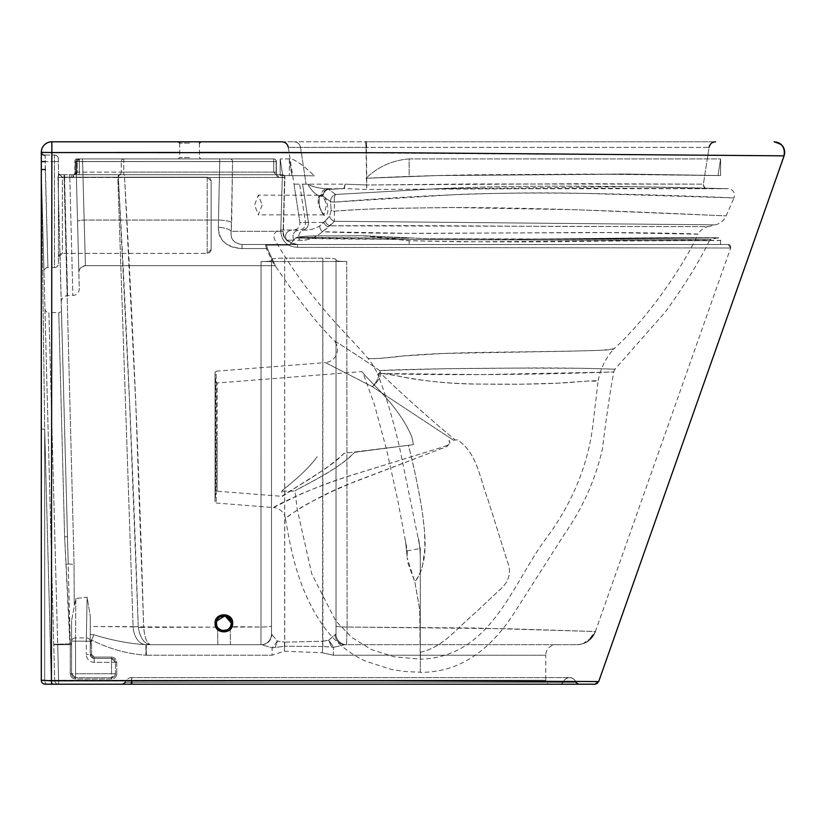 <?xml version="1.0" encoding="UTF-8"?>
<svg xmlns="http://www.w3.org/2000/svg" width="826" height="826" viewBox="0 0 826 826"><rect width="100%" height="100%" fill="white"/><g stroke="black" fill="none" stroke-linecap="round" stroke-linejoin="round"><path stroke-width="0.62" stroke-dasharray="4.13 3.1" d="M334.365 202.112A6.587 2.354 -91.9 0 1 334.282 201.255A6.587 2.354 88.1 0 1 335.573 194.44L328.521 189.226L344.277 188.565L366.651 189.453L618.829 188.307L727.943 188.71L631.797 186.717L436.273 188.772L335.573 194.44L328.521 189.226A6.587 1.797 -90 0 1 328.769 188.917A6.587 1.797 90 0 1 329.213 188.71L327.447 188.71C319.022 188.38 312.507 186.862 307.881 184.157L307.737 184.157C311.309 190.424 315.212 194.347 319.435 195.948C318.537 205.147 320.24 211.786 324.556 215.854C328.593 214.812 329.006 208.978 325.785 198.354L330.586 201.575A6.587 1.476 -4.1 0 0 334.365 202.112A6.587 2.354 88.1 0 1 334.282 201.255A6.587 2.354 -91.9 0 1 335.573 194.44A6.587 5.813 121.4 0 0 330.586 201.575A6.587 1.476 175.9 0 0 334.365 202.112L459.38 194.378C495.714 193.047 537.902 192.737 585.923 193.439L733.973 197.93L726.126 215.834A15.797 15.797 0 0 1 715.388 224.848L707.996 226.644L329.935 225.839L334.427 221.275L715.388 224.848L334.427 221.275L334.365 202.112C414.889 195.586 502.084 191.415 584.601 193.418C667.645 194.73 738.217 198.095 733.973 197.93A6.587 6.587 0 0 0 727.943 188.71L436.273 188.772L335.573 194.44A6.587 5.813 -58.6 0 0 330.586 201.575L331.133 210.393L329.574 216.278L323.957 222.473L299.91 222.473C300.003 226.944 297.835 229.473 293.406 230.062L280.541 230.062A6.587 6.587 0 0 0 274.862 239.984C312.806 304.577 345.815 331.938 367.684 358.03A65.822 65.822 0 0 1 378.163 375.365C375.252 372.206 385.329 373.125 408.385 378.143C431.461 381.984 456.52 383.976 483.561 384.1L521.588 384.193L558.097 383.15L588.133 381.034L598.086 381.209A65.822 65.822 90 0 1 613.945 348.779L601.71 350.286L569.135 351.205L443.211 353.476L402.933 356.006C377.42 359.31 368.479 358.763 367.684 358.03C368.995 359.238 378.628 358.763 396.573 356.595C416.449 354.478 444.956 353.074 482.085 352.372C555.186 351.349 616.403 350.926 613.945 348.779C641.781 324.37 680.758 271.899 698.001 234.161L608.463 232.602L406.66 233.314L322.47 231.745L334.427 221.275L334.365 202.112M131.334 682.307L563.363 682.307C563.952 679.746 566.037 678.177 569.62 677.609C573.058 677.991 575.144 679.561 575.877 682.307L131.334 682.307L131.633 677.609L131.943 682.307L575.928 682.307L578.376 684.186L560.864 684.186L563.363 682.307C564.096 679.561 566.182 677.991 569.62 677.609C573.203 678.177 575.288 679.746 575.877 682.307L578.376 684.186L575.928 682.307L131.334 682.307L131.633 677.609L131.943 682.307L125.335 682.307L131.334 682.307L131.633 677.609L131.21 684.186L578.376 684.186M519.513 239.21L718.176 237.847C718.713 237.258 719.518 238.125 720.602 240.48L720.602 240.48C723.308 240.335 681.595 239.881 616.702 240.841C549.104 242.276 479.927 242.255 409.159 240.758L409.159 244.496L409.159 240.758L387.415 237.909L362.521 235.73L325.94 235.906C313.828 235.658 304.329 236.091 297.443 237.217C325.392 238.105 369.48 237.805 408.571 238.218L297.443 237.217L295.594 237.95C323.709 239.21 370.224 239.127 411.875 239.519L709.431 240.686A2.633 2.633 0 0 1 711.103 239.437L542.858 239.106C634.172 237.847 724.123 237.341 717.34 237.919L519.533 239.21L427.403 238.673L362.521 235.73L409.159 240.758L460.66 241.822L720.602 240.48L717.34 237.919L711.103 239.437L427.403 238.673L362.521 235.73C337.906 236.484 310.834 234.821 297.443 237.217L295.594 237.95L289.554 245.095L290.515 244.496L289.554 245.095L266.571 245.136L267.469 248.771L275.585 266.271L274.469 265.673L266.354 248.543L274.48 265.683L85.439 265.673C80.855 266.953 78.666 269.204 78.852 272.435L75.992 161.628L75.197 161.566L75.259 172.056L73.225 177.105L71.666 177.187A2.633 0.743 90 0 1 72.409 174.72L74.598 174.678A2.633 2.633 90 0 0 77.231 172.087L79.306 172.087L79.306 161.555A2.633 0.558 -90 0 1 79.864 158.922A2.633 0.558 90 0 0 79.306 161.555L76.446 161.555L77.272 158.922L79.864 158.922A2.633 2.633 90 0 0 77.231 161.555L79.864 158.922L77.231 161.555L77.231 172.087L77.231 161.555L77.231 172.087L79.306 172.087L79.306 161.555L121.288 161.555L121.288 172.087L79.306 172.087A2.633 0.558 -90 0 1 78.749 174.72L74.598 174.72L77.231 172.087L77.231 161.555A2.633 2.633 -90 0 1 79.864 158.922L123.745 158.922A2.633 2.457 90 0 0 121.288 161.555L273.726 161.555L273.726 172.087L276.039 174.72L282.275 174.72L60.597 174.72L74.598 174.72L77.231 172.087A2.633 2.633 -90 0 1 74.598 174.72L76.446 172.087L76.446 161.555L77.272 158.922L76.168 158.922L273.716 158.922L123.745 158.922A2.633 2.457 -90 0 0 121.288 161.555L121.288 172.087L123.745 172.087L123.755 161.555L273.726 161.555L273.726 172.087L276.039 174.72L282.275 174.72L124.561 174.72L124.561 177.466L282.285 177.476L280.778 231.517C281.8 241.419 287.386 246.695 297.525 247.335L730.659 248.006A2.633 2.633 -90 0 0 728.181 244.496L242.008 244.496L720.602 244.496L720.602 240.48L720.602 244.496L265.456 244.496L266.354 248.543L242.008 248.543C227.016 247.934 219.127 240.841 218.332 227.243L219.747 161.514L82.579 161.514L85.439 265.673C81.464 266.024 79.275 268.274 78.852 272.425L75.992 161.628A2.633 2.633 0 0 1 78.625 158.922L273.716 158.922L78.625 158.922A2.633 2.633 0 0 0 75.992 161.555A2.633 2.633 0 0 1 78.625 158.922A2.633 2.633 0 0 0 75.992 161.555A2.633 2.633 0 0 1 78.625 158.922A2.633 2.633 0 0 0 75.992 161.628L79.275 288.718A6.587 6.587 0 0 1 72.864 295.471L67.598 295.605A6.587 6.587 0 0 0 61.196 302.357L61.392 309.905A2.633 2.633 0 0 1 58.76 312.61L64.624 536.89L69.838 643.888L57.675 644.218L48.889 312.61A3.954 3.954 0 0 1 44.945 308.759L43.974 271.651A3.954 3.954 0 0 1 47.918 267.603L45.254 161.607L54.464 161.607L54.464 267.603L47.918 267.603L45.254 169.536L41.3 169.536L43.974 271.651M324.566 199.314L326.435 205.003L323.998 214.874L318.134 205.003L318.216 197.187L320.137 195.246L321.892 195.514L324.566 199.314A1.322 0.712 156.3 0 0 325.785 198.354L323.307 194.585A6.587 5.73 -50.7 0 1 328.521 189.226A6.587 1.797 90 0 1 328.769 188.917A6.587 1.797 -90 0 1 329.213 188.71L338.33 188.71A6.587 1.177 -90 0 0 337.948 189.082L344.277 188.565A6.587 5.834 -128 0 0 343.75 188.545L338.33 188.71L343.75 188.545L345.216 184.157L307.737 184.157C311.877 191.467 316.41 195.514 321.335 196.299A6.587 6.174 90 0 1 327.447 188.71C319.208 188.411 312.682 186.893 307.881 184.157L299.652 184.157L305.506 222.473L299.91 222.473L288.315 147.389L709.059 147.389L703.38 184.157C703.329 186.852 704.63 188.369 707.283 188.71L707.221 188.71C705.538 189.092 704.258 187.574 703.38 184.157L473.381 183.95L366.785 184.983L345.216 184.157L343.75 188.545A6.587 5.834 52 0 1 344.277 188.565L345.216 184.157L302.636 184.157L308.439 222.473L305.506 222.473C305.599 226.944 303.452 229.473 299.074 230.062L280.541 230.062M453.474 440.206L372.309 386.651L325.341 362.593A13.164 13.164 0 0 0 333.962 340.519C333.941 340.498 358.381 355.779 379.63 370.544L443.748 368.757L516.931 368.097L584.488 368.293L614.905 369.222A13.164 13.164 -90 0 0 613.728 371.979L480.866 374.591L380.889 373.486C403.511 395.468 428.333 417.646 455.343 440.021L453.474 440.206L372.309 386.651L325.341 362.593L216.236 371.184L216.236 503.034L216.236 371.184L215.018 372.495L215.028 437.109L215.028 372.598L215.751 381.788L215.751 492.441L215.751 381.788L217.166 382.996L217.166 437.109L217.166 382.996L361.747 371.617L362.862 372.536L374.395 404.43L386.888 450.913L398.215 502.487L407.29 550.808L420.258 548.557L420.258 659.179C491.429 657.289 512.368 583.332 546.254 538.284C573.327 501.568 589.031 462.539 593.347 421.208L598.086 381.209C598.664 380.352 589.289 380.776 569.95 382.479C546.802 384.038 517.551 384.575 482.219 384.08C413.041 384.431 376.305 368.066 378.163 375.365C385.422 393.795 392.484 417.502 399.35 446.463L420.258 548.557L420.258 646.138L419.711 609.32L414.838 581.845C417.76 578.706 421.621 570.498 422.416 566.233L424.874 548.949L424.554 531.417L422.602 514.009C418.865 489.55 414.229 468.518 408.457 445.276L354.602 452.287C335.253 472.493 297.484 488.052 294.934 491.119C294.965 489.911 340.777 468.662 354.602 452.287L413.454 444.646L411.875 437.109C399.402 405.876 367.033 379.475 362.862 372.536L361.747 371.617L362.862 372.536C367.188 379.712 398.782 405.07 411.875 437.109L413.454 444.646L408.457 445.276C414.342 468.363 419.05 491.274 422.602 514.009C425.349 537.106 428.766 562.506 414.838 581.845L408.147 563.745L407.115 557.653L414.838 581.845L419.732 609.764L420.258 659.179L393.93 656.742L371.235 649.494L351.928 637.517L335.759 620.884L311.774 573.967L297.257 509.415L294.934 491.119L281.821 491.119C281.614 490.221 303.72 475.053 317.215 456.685C304.371 474.423 281.346 490.489 281.821 491.119L282.42 496.364C283.256 493.607 321.582 474.651 344.122 453.298L403.666 445.895L344.122 453.298C334.179 463.975 317.628 473.639 305.413 481.341L282.42 496.364L217.166 491.222L217.166 437.109L217.166 491.222L215.751 492.441L215.028 501.619L215.028 437.109L215.018 501.723L215.018 372.495L215.018 501.723L216.236 503.034L273.489 507.546C273.964 506.369 312.207 487.536 345.733 477.098L441.342 447.465C444.357 446.195 452.607 444.636 448.91 440.692L449.468 440.63C449.994 444.687 447.269 447.362 441.28 448.663L354.22 481.806L330.73 492.059L309.316 502.858C296.235 509.921 284.949 518.831 285.455 518.625C290.184 545.614 296.885 587.751 322.305 624.621C333.57 640.625 347.777 652.726 364.927 660.934L391.916 669.628L405.989 671.6L420.258 672.209L420.455 652.22C443.097 647.429 457.274 627.719 474.651 613.357L499.369 590.187C509.229 581.772 511.862 572.119 507.267 561.205L487.629 498.594C479.379 477.387 477.407 453.216 457.367 439.824L453.474 440.206M273.489 507.546L300.261 494.32C314.396 488.238 330.452 482.198 348.438 476.189L440.186 447.847C444.336 445.926 452.08 445.42 448.91 440.692L449.468 440.63C449.767 444.749 447.196 447.362 441.734 448.477L348.975 484.005C316.1 496.632 285.104 517.551 285.455 518.625A13.164 13.164 -90 0 0 273.489 507.546M211.126 249.452L207.171 253.396L62.363 253.396L207.171 253.396L207.171 177.208L62.363 177.229C60.092 177.177 58.77 175.866 58.419 173.284L58.419 257.33C58.687 254.914 59.999 253.603 62.363 253.375L207.171 253.375C209.536 253.21 210.847 251.899 211.126 249.431L211.126 181.183C210.847 178.715 209.536 177.404 207.171 177.229L207.171 253.396L211.126 249.452L211.126 181.183M216.443 623.609L216.897 625.767M216.649 624.962L216.433 622.99M219.809 629.422L217.3 626.676L218.508 628.338L217.579 628.989C221.791 632.303 226.004 632.303 230.237 628.989L231.683 627.099C239.148 610.982 208.596 611.054 216.164 627.151L143.683 627.388L135.722 402.448L124.561 177.466L282.285 177.476L280.778 231.517C281.8 241.419 287.386 246.695 297.525 247.335L730.659 248.006L730.308 245.58L728.181 244.496L242.008 244.496L265.456 244.496L266.354 248.543L242.008 248.543C225.911 246.974 218.012 239.87 218.332 227.243L219.747 161.514L75.992 161.628L79.275 288.718M228.079 629.36L226.902 630.011M61.196 302.357L57.965 177.425L117.829 177.559L133.089 626.882A19.752 13.061 90 0 0 145.944 644.693L261.574 644.693A10.531 10.263 90 0 0 271.837 634.389A10.531 10.263 -90 0 1 261.574 644.693L272.146 647.873L284.743 646.2L284.66 642.153L277.422 641.11L271.496 634.162L271.496 260.603C270.804 261.202 267.335 261.522 261.057 261.584L260.964 644.693L261.574 644.693L146.336 644.693L261.574 644.693L272.146 647.873L284.743 646.2L284.66 258.156A13.164 1.218 0 0 0 271.496 259.374L271.496 260.603C270.887 261.192 267.407 261.522 261.057 261.584L260.985 627.037L230.506 626.635L229.277 628.349L230.919 625.695M560.864 684.186L563.363 682.307L575.928 682.307A6.587 6.587 0 0 0 569.62 677.609L569.62 677.609A6.587 6.587 0 0 1 575.928 682.307M556.28 644.693L344.896 644.693L333.58 647.316L328.738 640.14L331.598 647.057L333.58 647.316A10.531 0.609 90 0 0 333.374 655.225L545.749 655.225A10.531 10.531 90 0 1 556.28 644.693L576.785 644.693A19.752 19.752 -90 0 0 595.412 631.518L474.269 628.008L347.116 627.037L346.734 261.481L261.057 261.584L346.734 261.481C340.25 261.429 336.667 261.109 336.017 260.5L336.017 634.162L328.552 640.274L331.598 647.057L322.914 646.5L333.58 647.316A10.531 0.609 -90 0 0 333.374 655.225L322.326 652.757A10.531 0.527 92.4 0 1 322.687 646.5L322.522 641.224L284.567 642.163L284.35 651.218L322.326 652.757A10.531 0.527 -87.6 0 1 322.687 646.5L284.743 646.2L322.687 646.5L322.522 641.224L284.66 642.153L284.66 258.156A13.164 1.218 180 0 0 271.496 259.374L271.496 634.162A10.531 10.531 0 0 1 260.964 644.693A10.531 10.531 0 0 0 271.496 634.162A10.531 10.531 0 0 1 260.964 644.693L260.985 627.037A10.531 1.115 180 0 0 271.496 625.922A10.531 1.115 -0 0 1 260.985 627.037L231.683 627.099L230.237 628.989L230.454 644.693L260.964 644.693A10.531 10.531 0 0 0 271.496 634.162L277.422 641.11L272.146 647.873L272.074 655.225L284.35 651.218L284.567 642.163L277.422 641.11L275.357 647.016L277.422 641.11L272.146 647.873L272.074 655.225L284.35 651.218L322.326 652.757L333.374 655.225L545.749 655.225L545.749 680.242L58.625 680.242L57.675 644.218L70.179 643.846L70.22 644.693L57.686 644.693L48.889 312.61L58.76 312.61L64.624 536.89L70.313 644.394L57.965 177.425L124.561 177.466L124.561 174.72L60.597 174.72A2.633 2.633 0 0 0 57.965 177.425A2.633 2.633 0 0 1 60.597 174.72L64.542 174.72L64.542 177.156L57.965 177.425A2.633 2.633 0 0 1 60.597 174.72A2.633 2.633 0 0 0 57.965 177.425L64.542 177.156L64.542 174.72L69.818 174.72L69.807 177.156L64.542 177.156L69.807 177.156L72.864 295.471L69.807 177.156L69.818 174.72L72.409 174.72A2.633 0.743 -90 0 0 71.666 177.187L73.225 177.105A2.633 1.342 -98.6 0 1 74.206 174.627L75.259 172.056L74.939 160.151L74.887 161.566L74.939 160.151L74.887 161.566L123.745 161.555L123.745 158.922L123.755 172.087L276.349 172.087L276.968 175.06L276.121 172.087L276.121 161.555L232.581 161.555L231.672 222.442A13.164 2.385 -177.7 0 0 218.818 220.057L84.118 220.057A6.587 1.187 -1.5 0 0 77.541 221.42A6.587 1.187 178.5 0 1 84.118 220.057L82.579 158.922L82.579 161.514L75.197 161.566L75.259 172.056L73.225 177.105A2.633 1.342 81.4 0 1 74.206 174.627A2.633 1.342 81.4 0 1 74.598 174.678L118.82 174.72A2.633 2.457 90 0 0 121.288 172.087L79.306 172.087A2.633 0.558 90 0 1 78.749 174.72L118.82 174.72A2.633 2.457 -90 0 0 121.288 172.087L123.745 172.087L123.755 174.72L118.82 174.72L276.039 174.72A2.633 2.406 90 0 1 278.445 177.353C277.071 177.146 276.307 175.391 276.121 172.087L276.121 161.555L232.581 161.555L231.197 231.332C230.051 238.755 233.655 243.143 242.008 244.496L242.008 248.543L242.008 244.496C233.985 243.525 230.382 239.137 231.197 231.332A13.164 4.078 4 0 0 218.332 227.243A13.164 4.078 -176 0 1 231.197 231.332L283.142 231.332L284.66 177.353L278.445 177.353C277.071 177.146 276.307 175.391 276.121 172.087L123.755 172.087L123.755 174.72L276.039 174.72A2.633 2.406 -90 0 1 278.445 177.353L284.908 177.404L282.285 177.476L282.275 174.72L282.285 177.476L284.908 177.404L283.38 231.414L280.778 231.517L283.38 231.414C281.986 237.444 286.694 241.801 297.494 244.496C288.832 244.042 284.051 239.654 283.142 231.332L284.66 177.353A2.633 2.395 90 0 0 282.275 174.72A2.633 2.395 -90 0 1 284.66 177.353L284.908 177.404A2.633 2.633 0 0 0 282.275 174.72A2.633 2.633 0 0 1 284.908 177.404L283.38 231.414C281.49 237.021 291.63 245.766 297.494 244.496L297.525 247.335L297.494 244.496C288.77 243.959 283.979 239.571 283.142 231.332L231.197 231.332L231.672 222.442A13.164 2.385 2.3 0 0 218.818 220.057L84.118 220.057L85.439 265.673L274.49 265.683L275.564 266.24L274.49 265.683L85.439 265.683C80.855 266.953 78.666 269.204 78.852 272.435M216.567 621.782L217.001 620.326M217.703 619.015L218.591 617.941M228.079 617.012L229.091 617.827M230.743 620.233L231.28 622.123M225.333 615.866L224.6 615.752M221.667 616.062L221.11 616.268M220.356 616.619L219.623 617.063M218.797 617.734L217.981 618.633M216.99 620.357L216.68 621.286M262.152 205.003L258.301 214.874L254.594 205.003L258.301 195.122L262.152 205.003M189.577 141.814L178.385 141.814L189.577 141.814M189.577 158.922L178.385 158.922L189.577 158.922M232.633 623.929L232.653 623.186C233.025 611.849 214.347 612.18 215.101 623.465L216.433 623.186M322.13 195.69A1.322 1.146 129 0 0 323.307 194.585L321.355 194.172A1.322 1.208 -111.7 0 1 320.137 195.246L258.301 195.122M231.125 625.024L231.301 624.084M221.75 630.321L222.473 630.506M216.711 625.179L216.99 626.015M222.586 630.527L221.234 630.155M218.673 628.514L217.052 626.139M216.577 621.73L216.773 620.945M576.785 644.693C585.748 644.197 591.953 639.809 595.412 631.518C591.974 639.851 585.758 644.249 576.785 644.693C585.748 644.197 591.953 639.809 595.412 631.518L592.738 636.598L583.166 643.64C591.509 641.596 596.578 629.908 595.37 631.622L593.471 635.514C589.898 640.955 584.725 643.103 585.293 642.773C593.171 639.613 596.764 628.369 595.401 631.539L590.177 639.469L587.245 641.699L595.401 631.539L594.71 633.243C592.583 637.011 590.735 639.376 589.144 640.356L589.103 640.387C594.957 635.06 595.515 630.919 595.391 631.57L595.37 631.632C593.708 635.431 592.18 637.837 590.797 638.859C598.231 628.638 594.431 632.189 595.401 631.539C596.114 629.804 594.028 635.38 592.294 637.176L595.412 631.518L507.784 628.731L347.116 627.037L346.734 261.481C340.642 261.481 337.07 261.161 336.017 260.5L336.017 634.162A10.531 10.521 180 0 0 346.569 644.683L347.116 627.037L346.569 644.683A10.531 10.531 -90 0 1 336.017 634.182L335.098 634.523A10.531 9.809 90 0 0 344.896 644.693A10.531 9.809 -90 0 1 335.098 634.523L328.738 640.14L333.58 647.316L344.896 644.693L576.785 644.693C585.758 644.249 591.974 639.851 595.412 631.518L730.659 248.006L730.308 245.58L728.181 244.496L730.659 248.006C731 246.003 730.174 244.837 728.181 244.496L730.659 248.006C731 246.003 730.174 244.837 728.181 244.496M230.506 626.635L231.683 627.099C239.148 610.982 208.596 611.054 216.164 627.151L217.3 626.676L216.164 627.151L217.579 628.989L216.164 627.151L143.652 626.903A6.587 0.805 178.4 0 1 138.252 626.666L133.089 626.882L117.829 177.559A2.633 2.426 -90 0 1 120.245 174.72A2.633 2.426 90 0 0 117.829 177.559L118.366 177.549A2.633 2.478 -90 0 1 120.844 174.72A2.633 2.478 90 0 0 118.366 177.549L129.568 402.314L138.252 626.666L90.282 626.48L90.282 654.45C90.158 656.463 91.479 657.785 94.226 658.394L111.51 658.394L94.226 658.394L111.51 658.394L115.454 662.349L115.454 673.758L115.454 662.349L115.454 673.758L111.51 677.712L75.527 677.712L111.51 677.712L75.527 677.712L71.583 673.758L71.583 644.693L70.737 644.693L71.583 642.205L71.583 644.693L70.737 644.693L71.583 642.205L71.583 620.574L71.583 673.758L71.583 644.693L70.396 644.693L70.179 643.846L68.238 564.075L74.061 564.251L64.025 174.72L74.061 564.251L74.237 604.198L74.061 564.251L68.238 564.075L61.392 309.905M776.502 142.072L774.168 141.814C782.057 142.784 785.371 147.462 784.101 155.846L301.314 152.511M281.811 141.814L281.811 141.814C285.331 142.093 287.5 143.951 288.315 147.389A6.587 6.587 90 0 0 281.811 141.814C285.352 142.072 287.52 143.93 288.315 147.389L288.315 147.389A6.587 6.587 -90 0 0 281.811 141.814L294.221 141.814L281.811 141.814A6.587 6.587 -90 0 1 288.315 147.389L366.372 147.389L366.785 184.983L345.216 184.157L344.277 188.565L366.651 189.453L589.083 188.276L707.221 188.71C705.105 188.741 703.824 187.223 703.38 184.157L582.402 183.723L366.785 184.983L366.651 189.453L365.98 141.814L294.221 141.814L715.564 141.814L365.98 141.814M44.945 308.759L54.671 680.345A3.954 3.954 0 0 0 58.625 684.186L196.567 684.186L58.625 684.186A3.954 3.954 0 0 1 54.671 680.345L41.3 169.815L44.697 429.241L41.3 429.055L41.3 680.242A3.954 3.954 0 0 0 45.254 684.186L47.371 684.186A3.954 2.674 -90 0 1 44.697 680.314L41.3 680.242A3.954 3.954 0 0 0 45.254 684.186M196.671 684.186L458.977 684.186L196.671 684.186M459.06 684.186L520.256 684.186L459.06 684.186M218.508 628.338L217.579 628.989L217.878 644.693L230.454 644.693L230.237 628.989L229.277 628.349L230.237 628.989C226.045 632.303 221.822 632.303 217.579 628.989L217.878 644.693L150.714 644.693C144.447 644.156 140.306 638.395 138.303 627.388C140.172 638.168 144.313 643.939 150.714 644.693C147.049 643.939 144.705 638.168 143.683 627.388A6.587 0.795 -4.1 0 1 138.303 627.388L138.252 626.666C133.358 477.252 126.739 327.55 118.366 177.549L124.561 177.466C133.162 327.86 139.522 477.665 143.652 626.903A6.587 0.805 -1.6 0 1 138.252 626.666L138.303 627.388A6.587 0.795 175.9 0 0 143.683 627.388C144.787 638.395 147.142 644.156 150.714 644.693L146.336 644.693L146.347 655.225L145.944 644.693L145.882 655.225C126.77 653.789 108.671 648.72 91.593 640.005L91.593 654.45L90.282 654.45L90.282 616.144L90.282 634.43L93.813 634.771L91.593 640.005L91.593 654.45L94.226 657.083L111.51 657.083L111.51 658.394L111.51 657.083C114.711 657.393 116.466 659.148 116.776 662.349L116.776 673.758L115.454 673.758L116.776 673.758C116.456 676.959 114.7 678.714 111.51 679.024L75.527 679.024L75.527 677.712L75.527 679.024C72.327 678.714 70.571 676.959 70.262 673.758L70.262 644.693L70.262 673.758C70.571 676.959 72.327 678.714 75.527 679.024L111.51 679.024C114.7 678.714 116.456 676.959 116.776 673.758L116.776 662.349C116.466 659.148 114.711 657.393 111.51 657.083L94.226 657.083L91.593 654.45L90.282 654.45A3.954 3.954 0 0 0 94.226 658.394L94.226 662.349A7.899 7.899 0 0 1 86.327 654.45A7.899 7.899 0 0 0 94.226 662.349L111.51 662.349L111.51 673.758L75.527 673.758L75.527 641.141L86.327 641.193L86.327 654.45L90.282 654.45L90.282 650.248C90.282 644.156 90.726 640.749 91.593 640.005L93.813 634.771C112.346 640.449 129.723 643.764 145.944 644.693C128.598 643.526 111.221 640.212 93.813 634.771L90.282 634.43L90.282 650.248C90.499 647.78 90.127 640.542 91.593 640.005C108.671 648.72 126.77 653.789 145.882 655.225L145.944 644.693A19.752 13.061 -90 0 1 133.089 626.882L90.282 626.48L90.282 616.144L87.112 597.188L75.827 598.499L71.583 620.574L71.583 644.693L57.696 644.693L58.625 680.242L54.671 680.345L545.749 680.242A3.954 3.954 90 0 0 549.703 684.186L131.21 684.186L132.067 684.186L131.943 682.307M599.47 679.395L598.705 681.553L594.978 684.186L51.563 684.186L51.408 680.82L376.863 680.634L598.705 681.553L598.22 682.503M51.831 141.814L51.852 152.552L41.3 152.345L41.3 169.815A10.531 10.531 0 0 1 41.3 169.536L41.3 152.345A10.531 10.531 0 0 1 41.496 150.332A3.954 3.954 0 0 0 41.424 151.086A3.954 3.954 0 0 1 41.496 150.332A3.954 3.954 0 0 0 41.424 151.086A3.954 3.954 0 0 1 41.496 150.332A10.531 10.531 0 0 0 41.3 152.345A3.954 3.48 0 0 0 45.254 155.815L45.368 155.03A3.954 3.954 0 0 1 41.424 151.086A3.954 3.954 0 0 0 45.368 155.03A3.954 3.954 0 0 1 41.424 151.086A3.954 3.954 0 0 0 45.368 155.03L54.464 155.03L45.368 155.03L45.254 155.815A3.954 3.48 180 0 1 41.3 152.345L41.3 680.242L51.408 680.82L51.718 312.61M58.419 263.649L58.419 158.984A3.954 3.954 0 0 0 54.464 155.03L54.464 267.603A3.954 3.954 0 0 0 58.419 263.649L58.419 158.984A3.954 3.954 0 0 0 54.464 155.03L54.464 161.607L58.419 161.607L45.254 161.607L45.254 155.815L45.254 161.607L41.3 161.597M58.419 173.284L58.419 257.351L62.363 253.396L62.363 177.208L58.419 173.264L62.363 177.208L62.363 253.396L58.419 257.351M293.406 230.062L299.074 230.062C303.452 229.473 305.599 226.944 305.506 222.473L299.652 184.157L296.142 184.157L302.636 184.157L308.439 222.473C308.532 226.944 306.405 229.473 302.058 230.062C306.405 229.473 308.532 226.944 308.439 222.473L323.957 222.473A6.587 5.73 -150.2 0 0 328.304 226.954A6.587 5.73 29.8 0 1 323.957 222.473L319.817 225.901C314.592 228.926 309.43 230.32 304.329 230.062A6.587 5.524 -90 0 0 299.477 233.51A6.587 5.524 -90 0 0 299.704 240.242L293.705 240.201C291.939 234.739 293.581 231.352 298.64 230.062C293.581 231.352 291.939 234.739 293.705 240.201L286.312 240.139C284.495 234.687 286.25 231.332 291.578 230.062C286.25 231.332 284.495 234.687 286.312 240.139L299.704 240.242C307.582 240.748 315.171 237.919 322.47 231.745L329.935 225.839A6.587 5.968 42.3 0 1 325.134 220.872L319.817 225.901C314.582 228.926 309.42 230.309 304.329 230.062A6.587 5.524 90 0 0 299.477 233.51A6.587 5.524 90 0 0 299.704 240.242C307.458 240.8 315.047 237.971 322.47 231.745C351.318 233.108 395.778 233.438 433.856 233.335L554.669 232.705C634.936 231.972 702.017 233.83 698.001 234.161A15.797 15.797 0 0 1 707.996 226.644L571.798 226.448C493.194 226.221 403.47 225.209 329.935 225.839A6.587 5.968 -137.7 0 1 325.134 220.872L329.574 216.278A6.587 5.937 45.1 0 0 334.427 221.275A6.587 5.937 -134.9 0 1 329.574 216.278L331.133 210.393A6.587 1.797 -3 0 0 334.633 211.167C354.519 209.649 374.746 208.679 395.313 208.245L457.687 207.502C492.368 207.584 533.782 208.41 581.907 209.969L726.126 215.834C730.401 216.257 657.238 212.437 574.71 209.732L450.511 207.502L388.819 208.441C370.523 209.133 355.5 209.35 334.633 211.167A6.587 1.797 177 0 1 331.133 210.393L330.586 201.575L323.131 196.299A6.587 5.73 129.3 0 1 328.521 189.226L337.948 189.082A6.587 1.177 90 0 1 338.33 188.71L327.447 188.71A6.587 6.174 -90 0 0 321.355 194.172L319.435 195.948A1.322 1.022 16.5 0 1 319.476 196.516L319.476 196.516C318.444 199.768 319.001 204.611 321.169 211.053L323.998 214.874L258.301 214.874M293.994 184.157L299.91 222.473L293.994 184.157L296.142 184.157L293.994 184.157M407.29 550.808L407.094 556.363L405.421 540.235L407.094 556.363L407.29 550.808M709.431 240.686C699.002 262.028 684.3 285.796 665.333 312.001L614.905 369.222C618.757 369.274 569.145 367.405 518.862 368.097C470.304 368.272 409.5 368.974 379.63 370.544A13.164 5.988 -60.1 0 1 372.309 386.651A13.164 6.814 128.3 0 0 380.889 373.486C403.387 395.355 428.198 417.522 455.343 440.021L457.367 439.824C477.376 453.071 479.751 478.471 487.629 498.594L507.267 561.205C511.841 572.181 509.208 581.834 499.369 590.187L474.651 613.357C457.191 627.76 443.294 647.305 420.455 652.22L420.258 672.343C465.048 672.643 493.876 643.537 512.698 615.298L565.717 532.233C583.517 506.431 595.773 478.533 602.474 448.539C606.356 417.213 610.115 391.689 613.728 371.979C617.394 371.69 568.174 373.796 518.439 374.261C470.035 374.942 410.79 374.736 380.889 373.486A13.164 10.335 -91.3 0 0 379.63 370.544A13.164 10.335 88.7 0 1 380.889 373.486A13.164 6.814 -51.7 0 1 372.309 386.651A13.164 5.988 119.9 0 0 379.63 370.544C358.639 355.944 333.776 340.384 333.962 340.519C317.132 323.771 297.67 299.022 275.585 266.271L267.469 248.771L266.571 245.136L289.554 245.095L295.594 237.95L414.487 239.53L709.431 240.686M336.017 260.5L336.017 259.374A13.164 1.218 0 0 0 322.852 258.156L322.522 641.224L328.552 640.274L322.852 641.213L322.914 646.5L322.852 258.156L284.66 258.156L322.852 258.156A13.164 1.218 180 0 1 336.017 259.374L336.017 260.5M420.258 672.343L420.455 652.22L420.258 672.343M87.112 597.188L86.348 637.92L75.538 637.909L75.827 598.499L71.583 620.574L71.583 641.141A3.954 3.232 180 0 1 75.538 637.909L75.827 598.499L87.112 597.188L86.348 637.92A3.954 3.273 180 0 1 90.282 641.193L90.282 616.144L87.112 597.188M41.3 169.815A10.531 10.531 0 0 1 41.3 169.536A10.531 10.531 0 0 0 41.3 169.815L45.254 169.712L41.3 169.815L44.697 429.241L51.274 680.314L54.671 680.345A3.954 3.954 0 0 0 58.625 684.186A3.954 3.954 0 0 1 54.671 680.345L44.697 680.314L44.697 429.241L41.3 429.055M709.059 147.389C709.864 143.972 712.033 142.113 715.564 141.814C712.033 142.072 709.864 143.93 709.059 147.389L703.38 184.157L709.059 147.389L366.372 147.389M319.817 225.901A6.587 4.657 40.6 0 0 322.47 231.745A6.587 4.657 -139.4 0 1 319.817 225.901M57.686 644.693L53.742 644.724L57.686 644.693M598.138 682.606L597.281 683.453M90.282 654.45A3.954 3.954 0 0 0 94.226 658.394A3.954 3.954 0 0 1 90.282 654.45L86.327 654.45L86.327 641.193L90.282 641.193L86.327 641.193L86.348 637.92L75.538 637.909L75.527 641.141L71.583 641.141L71.583 673.758A3.954 3.954 0 0 0 75.527 677.712A3.954 3.954 0 0 1 71.583 673.758L75.527 673.758L75.527 641.141L86.327 641.193L86.348 637.92A3.954 3.273 -0 0 1 90.282 641.193L90.282 654.45L94.226 658.394L111.51 658.394A3.954 3.954 0 0 1 115.454 662.349L111.51 662.349L111.51 673.758L75.527 673.758L75.527 677.712L71.583 673.758L75.527 673.758L75.527 677.712L111.51 677.712L111.51 673.758L115.454 673.758A3.954 3.954 0 0 1 111.51 677.712L111.51 673.758L115.454 673.758L111.51 677.712A3.954 3.954 0 0 0 115.454 673.758L115.454 662.349L111.51 662.349L111.51 658.394L115.454 662.349A3.954 3.954 0 0 0 111.51 658.394A3.954 3.954 0 0 1 115.454 662.349L116.776 662.349L115.454 662.349M64.624 536.89L67.247 536.735L64.624 536.89M232.581 161.555L219.747 161.514L219.747 158.922L219.747 161.514L232.581 161.555A2.633 2.571 90 0 0 230.01 158.922A2.633 2.571 -90 0 1 232.581 161.555M74.939 160.151L76.168 158.922L74.939 160.151M72.409 174.72L74.598 174.678L76.446 172.087L76.446 161.555L74.887 161.566L74.867 172.066L77.231 172.087L74.867 172.066L74.206 174.627A2.633 1.342 -98.6 0 1 74.598 174.678L72.409 174.72M346.569 644.683A10.531 10.521 0 0 1 336.017 634.162A10.531 10.531 90 0 0 346.548 644.693M71.583 641.141A3.954 3.232 0 0 1 75.538 637.909L75.527 641.141L71.583 641.141M199.448 152.449L179.696 152.459M762.522 217.042L784.648 153.347M784.648 151.303L783.44 147.358L784.524 150.425M784.091 148.825L783.637 147.73M782.893 146.45L782.015 145.324M781.107 144.416L779.796 143.435M778.897 142.929L777.111 142.227M784.638 153.481L784.7 152.356L784.638 153.481M784.69 151.922L784.597 150.859L784.69 151.922M783.296 147.08L782.077 145.386L783.296 147.08M781.923 145.221L774.168 141.814L781.923 145.221M215.968 627.151L223.908 632.107L231.807 627.099M266.571 245.136A1.322 1.301 90 0 0 265.456 244.496A1.322 1.301 -90 0 1 266.571 245.136M267.469 248.771A1.322 0.857 -25.5 0 0 266.354 248.543A1.322 0.857 154.5 0 1 267.469 248.771M321.335 196.299L323.131 196.299A6.587 6.164 90 0 1 328.273 188.782A6.587 2.292 -99.4 0 1 328.769 188.917A6.587 2.292 -99.4 0 0 328.273 188.782A6.587 6.164 -90 0 0 323.111 194.42A1.322 1.208 -49.4 0 1 321.892 195.514M318.216 197.187A1.322 1.022 16.5 0 0 319.476 196.516L320.808 195.122M280.148 175.546L280.19 158.922L291.371 158.922C296.792 160.688 304.474 166.325 314.407 175.845L280.148 175.546L282.729 175.546L280.19 158.922L291.371 158.922C296.802 160.688 304.484 166.325 314.407 175.845L280.148 175.546L280.19 158.922L282.729 175.546L314.407 175.845L280.148 175.546M409.159 158.922L720.602 158.922L720.602 175.546L623.806 174.018L436.975 175.577L625.561 174.028L720.602 175.546L718.031 175.546L720.602 158.922L718.031 175.546L590.28 174.09L478.636 174.761C441.167 175.215 403.625 176.382 366.011 178.271L437.295 175.566L623.062 174.224L718.031 175.546L720.602 158.922L720.602 175.546L720.602 158.922L409.159 158.922L409.159 176.547L437.295 175.566L366.011 178.271L409.159 176.547L409.138 158.922C392.412 160.234 378.04 166.687 366.011 178.271C378.019 166.697 392.391 160.244 409.138 158.922L409.159 158.922M328.273 188.782A6.587 6.164 90 0 1 329.213 188.71A6.587 6.164 -90 0 0 328.273 188.782M189.577 143.125L179.696 143.125L189.577 143.125M189.577 157.611L179.696 157.611L189.577 157.611M232.653 623.186L231.352 623.062M300.54 147.389L306.074 184.157L300.54 147.389C299.745 143.951 297.639 142.093 294.221 141.814C297.639 142.093 299.745 143.951 300.54 147.389M64.542 177.156L67.598 295.605L64.542 177.156M146.347 655.225L272.074 655.225L146.347 655.225M53.731 644.321L57.675 644.218L53.731 644.321M58.625 680.242L58.625 684.186A3.954 3.954 0 0 1 54.671 680.345A3.954 3.954 0 0 0 58.625 684.186L58.625 680.242M44.697 680.314L44.697 429.241L51.274 680.314A3.954 2.674 -90 0 0 53.948 684.186A3.954 2.674 90 0 1 51.274 680.314L44.697 680.314A3.954 2.674 90 0 0 47.371 684.186M58.419 158.984A3.954 3.954 0 0 0 54.464 155.03M75.527 677.712A3.954 3.954 0 0 1 71.583 673.758L70.262 673.758L71.583 673.758M115.454 673.758A3.954 3.954 0 0 1 111.51 677.712L111.51 679.024L111.51 677.712M94.226 657.083L94.226 658.394L94.226 657.083M65.719 564.241L68.238 564.075L65.719 564.241M347.116 627.037A10.531 1.115 180 0 1 336.017 625.922A10.531 1.115 -0 0 0 347.116 627.037M273.716 158.922L273.726 161.555L276.349 161.555L273.726 161.555L273.716 158.922A2.633 2.416 90 0 1 276.121 161.555L276.349 161.555A2.633 2.633 0 0 0 273.716 158.922A2.633 2.416 -90 0 1 276.121 161.555L276.349 161.555A2.633 2.633 0 0 0 273.716 158.922M260.964 644.693A10.531 10.531 0 0 0 271.496 634.162M111.51 658.394L111.51 662.349L94.226 662.349L94.226 658.394M45.254 169.536L45.254 161.607M784.101 155.846L784.607 153.708M51.852 152.552L51.728 285.713M289.327 158.922L289.327 175.546L289.327 158.922L291.836 175.546L289.327 158.922M131.633 677.609A6.587 6.587 0 0 0 125.335 682.307A6.587 6.587 0 0 1 131.633 677.609L569.62 677.609L131.633 677.609M207.171 177.208L62.363 177.208L207.171 177.208L211.126 181.162L207.171 177.208M179.696 143.125L179.696 157.611L178.385 158.922L179.696 157.611L179.696 143.125L178.385 141.814M199.448 143.125L199.448 157.611L200.77 158.922L199.448 157.611L199.448 143.125L200.77 141.814M436.273 188.772L439.174 188.71L436.273 188.772C520.029 184.745 614.255 186.304 677.681 187.45L728.222 188.71L677.681 187.45C614.255 186.304 520.029 184.745 436.273 188.772M519.533 239.21L664.104 237.692L718.197 237.847C718.992 237.475 719.797 238.353 720.602 240.48L720.602 244.496M420.258 556.363C419.598 540.039 418.121 538.056 418.4 537.994C418.121 538.056 419.598 540.039 420.258 556.363M276.349 172.087L276.349 161.555L276.349 172.087M427.403 238.673L368.375 235.957L427.403 238.673M600.223 677.227L601.369 673.985M601.751 672.901L618.323 625.922M626.17 603.672L694.067 411.131M694.831 408.963L758.103 229.556M759.084 226.768L760.065 223.991M760.56 222.597L762.026 218.425"/><path stroke-width="1.24" d="M216.68 621.286L216.433 623.3C216.185 632.83 231.745 632.819 231.352 623.186L230.506 626.635M216.804 625.509L216.649 624.962M229.277 628.349L228.028 629.391L229.277 628.349M226.902 630.011L222.473 630.506M223.66 630.641L221.75 630.321M218.508 628.338L219.902 629.484M217.001 620.326L217.703 619.015M218.591 617.941L219.53 617.136M219.974 616.836L220.976 616.32M220.356 616.619L226.489 616.186M226.685 616.268L228.079 617.012M229.091 617.827L230.743 620.233M231.28 622.123L225.333 615.866M224.6 615.752L221.667 616.062M219.623 617.063L218.797 617.734M217.589 619.19L216.99 620.357M216.773 620.945L224.982 615.804L231.352 623.062C231.538 613.429 216.04 613.666 216.433 623.186L216.711 625.179M216.443 623.609L215.101 623.465C214.347 612.18 233.025 611.849 232.653 623.186C233.407 634.502 214.708 634.781 215.101 623.465L215.111 623.702M230.919 625.695L231.125 625.024M231.301 624.084L231.352 623.196M231.352 623.186L230.805 625.994M230.661 626.314L229.225 628.4M229.205 628.421L228.079 629.36M223.67 630.641L222.586 630.527M221.234 630.155L218.673 628.514M44.697 680.314L41.3 680.242L41.3 152.345A10.531 10.531 0 0 1 51.831 141.814L281.811 141.814C285.352 142.072 287.52 143.93 288.315 147.389M41.403 150.838L41.496 150.332A10.531 10.531 0 0 1 51.831 141.814L281.811 141.814M53.948 684.186L47.371 684.186L53.948 684.186M597.281 683.453L594.978 684.186L598.705 681.553L784.101 155.846L397.347 152.738L51.852 152.552L51.408 680.82L375.376 680.634L598.705 681.553L594.978 684.186L47.371 684.186M51.563 684.186L45.254 684.186A3.954 3.954 0 0 1 41.3 680.242L51.408 680.82L51.563 684.186M131.334 682.307L131.21 684.186L183.382 684.186M183.475 684.186L578.376 684.186L132.067 684.186L131.943 682.307M575.928 682.307L578.458 684.186L549.703 684.186M45.254 169.536L41.3 169.536L41.3 680.242A3.954 3.954 0 0 0 45.254 684.186A3.954 3.954 0 0 1 41.3 680.242M594.978 684.186L598.705 681.553L784.101 155.846C785.567 147.771 782.263 143.094 774.168 141.814C781.943 142.898 785.258 147.575 784.101 155.846L784.607 153.708M41.496 150.332L41.3 152.345L41.496 150.332A10.531 10.531 0 0 1 51.831 141.814L51.852 152.552L41.3 152.345M301.314 152.511L199.448 152.449M179.696 152.459L51.852 152.552M784.648 153.347L784.648 151.303M784.524 150.425L784.091 148.825M783.637 147.73L782.893 146.45M782.015 145.324L781.107 144.416M779.796 143.435L778.897 142.929M777.111 142.227L776.502 142.072M41.3 169.536L41.3 429.055M215.111 623.733L215.968 627.151M231.807 627.099L232.633 623.929M231.352 623.062L232.653 623.186M366.372 147.389L365.98 141.814M45.254 161.607L41.3 161.597M51.728 285.713L51.718 312.61M199.448 143.125L200.77 141.814M179.696 143.125L178.385 141.814M780.777 144.147L782.697 146.171L784.514 150.384L784.101 155.846C785.681 147.854 782.367 143.177 774.168 141.814L780.673 144.054M709.059 147.389C709.864 143.93 712.033 142.072 715.564 141.814M125.335 682.307L122.806 684.186L125.335 682.307M560.864 684.186L578.458 684.186M599.47 679.395L600.223 677.227M601.369 673.985L601.751 672.901M618.323 625.922L626.17 603.672M694.067 411.131L694.831 408.963M758.103 229.556L759.084 226.768M760.065 223.991L760.56 222.597M762.026 218.425L762.522 217.042"/></g></svg>

